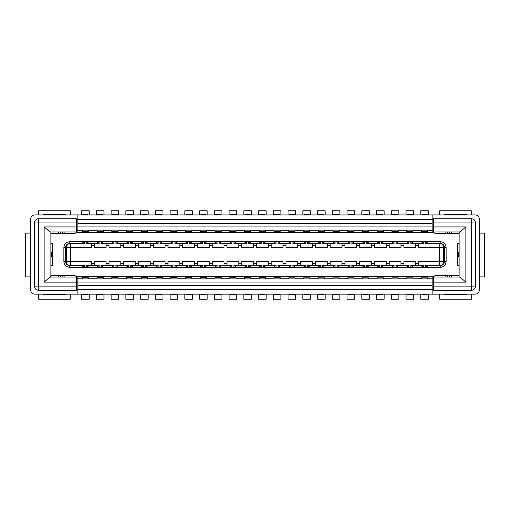 <?xml version="1.0" encoding="UTF-8"?>
<svg xmlns="http://www.w3.org/2000/svg" width="510" height="510" viewBox="0 0 510 510"><rect width="100%" height="100%" fill="white"/><g stroke="black" fill="none" stroke-linecap="round" stroke-linejoin="round"><path stroke-width="0.76" d="M422.044 214.927L422.044 214.506L427.099 214.506L427.099 214.927M427.099 294.13L427.099 294.55L422.044 294.55L422.044 294.13M412.354 294.13L412.354 294.55L407.299 294.55L407.299 294.13M407.299 214.927L407.299 214.506L412.354 214.506L412.354 214.927M397.609 294.13L397.609 294.55L392.553 294.55L392.553 294.13M392.553 214.927L392.553 214.506L397.609 214.506L397.609 214.927M382.863 294.13L382.863 294.55L377.808 294.55L377.808 294.13M377.808 214.927L377.808 214.506L382.863 214.506L382.863 214.927M368.118 294.13L368.118 294.55L363.063 294.55L363.063 294.13M363.063 214.927L363.063 214.506L368.118 214.506L368.118 214.927M353.373 294.13L353.373 294.55L348.317 294.55L348.317 294.13M348.317 214.927L348.317 214.506L353.373 214.506L353.373 214.927M338.627 294.13L338.627 294.55L333.572 294.55L333.572 294.13M333.572 214.927L333.572 214.506L338.627 214.506L338.627 214.927M323.882 294.13L323.882 294.55L318.826 294.55L318.826 294.13M318.826 214.927L318.826 214.506L323.882 214.506L323.882 214.927M309.137 294.13L309.137 294.55L304.081 294.55L304.081 294.13M304.081 214.927L304.081 214.506L309.137 214.506L309.137 214.927M294.391 294.13L294.391 294.55L289.336 294.55L289.336 294.13M289.336 214.927L289.336 214.506L294.391 214.506L294.391 214.927M279.646 294.13L279.646 294.55L274.59 294.55L274.59 294.13M274.59 214.927L274.59 214.506L279.646 214.506L279.646 214.927M264.9 294.13L264.9 294.55L259.845 294.55L259.845 294.13M259.845 214.927L259.845 214.506L264.9 214.506L264.9 214.927M250.155 294.13L250.155 294.55L245.1 294.55L245.1 294.13M245.1 214.927L245.1 214.506L250.155 214.506L250.155 214.927M235.41 294.13L235.41 294.55L230.354 294.55L230.354 294.13M230.354 214.927L230.354 214.506L235.41 214.506L235.41 214.927M220.664 294.13L220.664 294.55L215.609 294.55L215.609 294.13M215.609 214.927L215.609 214.506L220.664 214.506L220.664 214.927M205.919 294.13L205.919 294.55L200.863 294.55L200.863 294.13M200.863 214.927L200.863 214.506L205.919 214.506L205.919 214.927M191.173 294.13L191.173 294.55L186.118 294.55L186.118 294.13M186.118 214.927L186.118 214.506L191.173 214.506L191.173 214.927M176.428 294.13L176.428 294.55L171.373 294.55L171.373 294.13M171.373 214.927L171.373 214.506L176.428 214.506L176.428 214.927M161.683 294.13L161.683 294.55L156.627 294.55L156.627 294.13M156.627 214.927L156.627 214.506L161.683 214.506L161.683 214.927M146.937 294.13L146.937 294.55L141.882 294.55L141.882 294.13M141.882 214.927L141.882 214.506L146.937 214.506L146.937 214.927M132.192 294.13L132.192 294.55L127.137 294.55L127.137 294.13M127.137 214.927L127.137 214.506L132.192 214.506L132.192 214.927M117.447 294.13L117.447 294.55L112.391 294.55L112.391 294.13M112.391 214.927L112.391 214.506L117.447 214.506L117.447 214.927M102.701 294.13L102.701 294.55L97.646 294.55L97.646 294.13M97.646 214.927L97.646 214.506L102.701 214.506L102.701 214.927M87.956 294.13L87.956 294.55L82.9 294.55L82.9 294.13M82.9 214.927L82.9 214.506L87.956 214.506L87.956 214.927M62.469 233.669L75.11 233.669L75.11 231.986L76.372 231.986L77.845 230.514L77.845 220.192L76.372 218.713L38.664 218.713A4.214 4.214 0 0 0 34.45 222.927L34.45 286.123A4.214 4.214 0 0 0 38.664 290.337L76.372 290.337L77.845 288.864L77.845 294.13L34.871 294.13A4.214 4.214 0 0 1 30.664 289.916L30.664 219.134A4.214 4.214 0 0 1 34.871 214.927L432.155 214.927L432.155 222.927L433.627 222.927L433.627 218.713L471.336 218.713A4.214 4.214 0 0 1 475.549 222.927L475.549 286.123A4.214 4.214 0 0 1 471.336 290.337L433.627 290.337L432.155 288.864L432.155 278.543L433.627 277.064L445.848 277.064L445.848 276.222L447.531 275.17L447.531 277.064L459.331 277.064C460.077 277.223 462.251 278.906 465.859 282.119L432.155 282.119L432.155 294.13L475.129 294.13A4.214 4.214 0 0 0 479.336 289.916L479.336 219.134A4.214 4.214 0 0 0 475.129 214.927L432.155 214.927M77.845 230.514L76.372 231.986L76.372 226.931L77.845 226.931L77.845 214.927M63.425 231.986L75.11 231.986L64.152 231.986L64.152 232.828L62.469 233.88L62.469 231.986L50.669 231.986C49.986 231.878 47.812 230.195 44.14 226.931L76.372 226.931L76.372 218.713M77.845 286.123L77.845 282.119L77.845 288.864L77.845 286.123L76.372 286.123L76.372 277.064L50.885 277.064L62.469 277.064L62.469 275.17L64.152 276.222L64.152 277.064L75.11 277.064L64.152 277.064M50.669 277.064C50.222 276.994 48.048 278.683 44.14 282.119L77.845 282.119L77.845 278.543L76.372 277.064L75.11 277.064L75.11 275.381L50.885 275.381L50.669 277.064L60.365 277.064L60.365 275.17L62.469 275.17M60.365 275.17L58.675 276.222L58.675 277.064L60.193 277.064M63.96 277.064L63.068 277.064M450.598 231.986L446.932 231.986M63.871 261.477L65.554 261.477C65.809 264.04 67.224 265.442 69.793 265.691L70.641 265.691L69.793 265.691L69.793 267.374C66.211 267.023 64.234 265.06 63.871 261.477L63.871 247.573C64.203 244.022 66.179 242.059 69.793 241.676L69.793 243.359L82.69 243.359M421.834 265.691L418.672 265.691L418.672 261.477L446.129 261.477C445.765 265.066 443.796 267.03 440.206 267.374L440.206 265.691L427.31 265.691M427.31 243.359L440.206 243.359L440.206 241.676C443.796 242.04 445.772 244.003 446.129 247.573L443.553 247.573L443.553 261.477A4.214 4.195 90 0 1 439.359 265.691L440.206 265.691C442.776 265.442 444.191 264.04 444.446 261.477L444.446 247.573C444.191 245.01 442.776 243.608 440.206 243.359L439.359 243.359A4.214 4.195 90 0 1 443.553 247.573L418.672 247.573L418.672 243.359L421.834 243.359M280.277 278.753L288.705 278.753M265.531 278.753L273.959 278.753M250.786 278.753L259.214 278.753M236.041 278.753L244.469 278.753M221.295 278.753L229.723 278.753M206.55 278.753L214.978 278.753M191.805 278.753L200.232 278.753M177.059 278.753L185.487 278.753M162.314 278.753L170.742 278.753M147.568 278.753L155.996 278.753M132.823 278.753L141.251 278.753M118.078 278.753L126.505 278.753M103.332 278.753L111.76 278.753M88.587 278.753L97.015 278.753M77.845 278.753L82.269 278.753M427.731 278.753L432.155 278.753M412.985 278.753L421.413 278.753M398.24 278.753L406.668 278.753M383.494 278.753L391.922 278.753M368.749 278.753L377.177 278.753M354.004 278.753L362.431 278.753M339.258 278.753L347.686 278.753M324.513 278.753L332.941 278.753M309.768 278.753L318.195 278.753M295.022 278.753L303.45 278.753M421.413 278.906L427.731 278.906L427.731 277.848L421.413 277.848L421.413 278.906M406.668 278.906L412.985 278.906L412.985 277.848L406.668 277.848L406.668 278.906M391.922 278.906L398.24 278.906L398.24 277.848L391.922 277.848L391.922 278.906M377.177 278.906L383.494 278.906L383.494 277.848L377.177 277.848L377.177 278.906M362.431 278.906L368.749 278.906L368.749 277.848L362.431 277.848L362.431 278.906M347.686 278.906L354.004 278.906L354.004 277.848L347.686 277.848L347.686 278.906M332.941 278.906L339.258 278.906L339.258 277.848L332.941 277.848L332.941 278.906M318.195 278.906L324.513 278.906L324.513 277.848L318.195 277.848L318.195 278.906M303.45 278.906L309.768 278.906L309.768 277.848L303.45 277.848L303.45 278.906M288.705 278.906L295.022 278.906L295.022 277.848L288.705 277.848L288.705 278.906M273.959 278.906L280.277 278.906L280.277 277.695L273.959 277.695L273.959 278.906M259.214 278.906L265.531 278.906L265.531 277.695L259.214 277.695L259.214 278.906M244.469 278.906L250.786 278.906L250.786 277.695L244.469 277.695L244.469 278.906M229.723 278.906L236.041 278.906L236.041 277.695L229.723 277.695L229.723 278.906M214.978 278.906L221.295 278.906L221.295 277.695L214.978 277.695L214.978 278.906M200.232 278.906L206.55 278.906L206.55 277.695L200.232 277.695L200.232 278.906M185.487 278.906L191.805 278.906L191.805 277.695L185.487 277.695L185.487 278.906M170.742 278.906L177.059 278.906L177.059 277.695L170.742 277.695L170.742 278.906M155.996 278.906L162.314 278.906L162.314 277.695L155.996 277.695L155.996 278.906M141.251 278.906L147.568 278.906L147.568 277.695L141.251 277.695L141.251 278.906M126.505 278.906L132.823 278.906L132.823 277.695L126.505 277.695L126.505 278.906M111.76 278.906L118.078 278.906L118.078 277.695L111.76 277.695L111.76 278.906M97.015 278.906L103.332 278.906L103.332 277.695L97.015 277.695L97.015 278.906M82.269 278.906L88.587 278.906L88.587 277.695L82.269 277.695L82.269 278.906M432.155 289.495L77.845 289.495M77.845 294.13L432.155 294.13M433.627 218.713L432.155 220.192M447.359 231.986L459.331 231.986C460.033 231.859 462.213 230.169 465.859 226.931L433.627 226.931L433.627 231.986L432.155 230.514L432.155 226.931L433.627 226.931L433.627 222.927L471.336 222.927L471.336 218.713M432.155 286.123L433.627 286.123L433.627 277.064L447.531 277.064M449.807 277.064L449.635 275.17L451.325 276.222L451.325 277.064L449.807 277.064L459.331 277.064M447.359 277.064L446.932 277.064M447.531 275.381L434.89 275.381L434.89 277.064M459.115 277.064L459.115 231.986L449.807 231.986M449.973 233.669L459.115 233.669L459.331 231.986M449.635 233.669L434.89 233.669L434.89 231.986L446.575 231.986M451.325 231.986L451.325 232.828L449.635 233.88L449.635 231.986L459.115 231.986M447.531 231.986L447.531 233.88L445.848 232.828L445.848 231.986M432.155 230.514L433.627 232.407L76.372 232.407L76.372 231.986L63.068 231.986M432.155 226.931L432.155 222.927L432.155 226.931M60.193 231.986L58.675 231.986L58.675 232.828L60.365 233.88L60.365 231.986L50.669 231.986M77.845 219.561L432.155 219.561M295.022 230.144L288.705 230.144L288.705 231.355L295.022 231.355L295.022 230.144M303.45 230.303L295.022 230.303M309.768 230.144L303.45 230.144L303.45 231.355L309.768 231.355L309.768 230.144M318.195 230.303L309.768 230.303M324.513 230.144L318.195 230.144L318.195 231.355L324.513 231.355L324.513 230.144M332.941 230.303L324.513 230.303M339.258 230.144L332.941 230.144L332.941 231.355L339.258 231.355L339.258 230.144M347.686 230.303L339.258 230.303M354.004 230.144L347.686 230.144L347.686 231.355L354.004 231.355L354.004 230.144M362.431 230.303L354.004 230.303M368.749 230.144L362.431 230.144L362.431 231.355L368.749 231.355L368.749 230.144M377.177 230.303L368.749 230.303M383.494 230.144L377.177 230.144L377.177 231.355L383.494 231.355L383.494 230.144M391.922 230.303L383.494 230.303M398.24 230.144L391.922 230.144L391.922 231.355L398.24 231.355L398.24 230.144M406.668 230.303L398.24 230.303M412.985 230.144L406.668 230.144L406.668 231.355L412.985 231.355L412.985 230.144M421.413 230.303L412.985 230.303M427.731 230.144L421.413 230.144L421.413 231.355L427.731 231.355L427.731 230.144M432.155 230.303L427.731 230.303M82.269 230.303L77.845 230.303M88.587 230.144L82.269 230.144L82.269 231.355L88.587 231.355L88.587 230.144M97.015 230.303L88.587 230.303M103.332 230.144L97.015 230.144L97.015 231.355L103.332 231.355L103.332 230.144M111.76 230.303L103.332 230.303M118.078 230.144L111.76 230.144L111.76 231.355L118.078 231.355L118.078 230.144M126.505 230.303L118.078 230.303M132.823 230.144L126.505 230.144L126.505 231.355L132.823 231.355L132.823 230.144M141.251 230.303L132.823 230.303M147.568 230.144L141.251 230.144L141.251 231.355L147.568 231.355L147.568 230.144M155.996 230.303L147.568 230.303M162.314 230.144L155.996 230.144L155.996 231.355L162.314 231.355L162.314 230.144M170.742 230.303L162.314 230.303M177.059 230.144L170.742 230.144L170.742 231.355L177.059 231.355L177.059 230.144M185.487 230.303L177.059 230.303M191.805 230.144L185.487 230.144L185.487 231.355L191.805 231.355L191.805 230.144M200.232 230.303L191.805 230.303M206.55 230.144L200.232 230.144L200.232 231.355L206.55 231.355L206.55 230.144M214.978 230.303L206.55 230.303M221.295 230.144L214.978 230.144L214.978 231.355L221.295 231.355L221.295 230.144M229.723 230.303L221.295 230.303M236.041 230.144L229.723 230.144L229.723 231.355L236.041 231.355L236.041 230.144M244.469 230.303L236.041 230.303M250.786 230.144L244.469 230.144L244.469 231.355L250.786 231.355L250.786 230.144M259.214 230.303L250.786 230.303M265.531 230.144L259.214 230.144L259.214 231.355L265.531 231.355L265.531 230.144M273.959 230.303L265.531 230.303M280.277 230.144L273.959 230.144L273.959 231.355L280.277 231.355L280.277 230.144M288.705 230.303L280.277 230.303M88.587 231.208L82.269 231.208M103.332 231.208L97.015 231.208M118.078 231.208L111.76 231.208M132.823 231.208L126.505 231.208M147.568 231.208L141.251 231.208M162.314 231.208L155.996 231.208M177.059 231.208L170.742 231.208M191.805 231.208L185.487 231.208M206.55 231.208L200.232 231.208M221.295 231.208L214.978 231.208M236.041 231.208L229.723 231.208M250.786 231.208L244.469 231.208M265.531 231.208L259.214 231.208M280.277 231.208L273.959 231.208M288.705 231.208L295.022 231.208M303.45 231.208L309.768 231.208M318.195 231.208L324.513 231.208M332.941 231.208L339.258 231.208M347.686 231.208L354.004 231.208M362.431 231.208L368.749 231.208M377.177 231.208L383.494 231.208M391.922 231.208L398.24 231.208M406.668 231.208L412.985 231.208M421.413 231.208L427.731 231.208M466.911 214.927L466.911 214.506L444.58 214.506L444.58 214.927M466.911 294.13L466.911 294.55L444.58 294.55L444.58 294.13M58.675 231.986L50.885 231.986L50.885 277.064M50.885 265.481L52.568 265.481L52.568 243.57L50.885 243.57M50.885 251.577A0.842 0.842 180 0 0 51.242 252.272L51.242 256.785A0.842 0.842 0 0 0 50.885 257.474M51.242 252.272A2.104 2.104 180 0 1 52.147 253.999L52.147 255.057A2.104 2.104 0 0 1 51.242 256.785M459.115 243.57L457.432 243.57L457.432 265.481L459.115 265.481M459.115 257.474A0.842 0.842 180 0 0 458.758 256.785L458.758 252.272A0.842 0.842 0 0 0 459.115 251.577M458.758 256.785A2.104 2.104 180 0 1 457.853 255.057L457.853 253.999A2.104 2.104 0 0 1 458.758 252.272M432.155 278.543L433.627 276.643L76.372 276.643L77.845 278.543M471.336 290.337L471.336 286.123L433.627 286.123L433.627 290.337M76.372 290.337L76.372 286.123L38.664 286.123L38.664 290.337M82.269 277.848L88.587 277.848M97.015 277.848L103.332 277.848M111.76 277.848L118.078 277.848M126.505 277.848L132.823 277.848M141.251 277.848L147.568 277.848M155.996 277.848L162.314 277.848M170.742 277.848L177.059 277.848M185.487 277.848L191.805 277.848M200.232 277.848L206.55 277.848M214.978 277.848L221.295 277.848M229.723 277.848L236.041 277.848M244.469 277.848L250.786 277.848M259.214 277.848L265.531 277.848M273.959 277.848L280.277 277.848M295.022 277.848L288.705 277.848M309.768 277.848L303.45 277.848M324.513 277.848L318.195 277.848M339.258 277.848L332.941 277.848M354.004 277.848L347.686 277.848M368.749 277.848L362.431 277.848M383.494 277.848L377.177 277.848M398.24 277.848L391.922 277.848M412.985 277.848L406.668 277.848M427.731 277.848L421.413 277.848M279.856 243.359L289.125 243.359M265.111 243.359L274.38 243.359M250.365 243.359L259.635 243.359M235.62 243.359L244.889 243.359M220.875 243.359L230.144 243.359M206.129 243.359L215.398 243.359M191.384 243.359L200.653 243.359M176.638 243.359L185.908 243.359M161.893 243.359L171.162 243.359M147.148 243.359L156.417 243.359M132.402 243.359L141.672 243.359M117.657 243.359L126.926 243.359M102.912 243.359L112.181 243.359M88.166 243.359L97.435 243.359M91.328 243.359L91.328 247.573L66.447 247.573A4.214 4.195 -90 0 1 70.641 243.359L69.793 243.359C67.224 243.608 65.809 245.01 65.554 247.573L65.554 261.477L66.447 261.477L66.447 247.573L63.871 247.573M412.564 243.359L418.672 243.359M397.819 243.359L407.088 243.359M383.074 243.359L392.343 243.359M368.328 243.359L377.598 243.359M353.583 243.359L362.852 243.359M338.838 243.359L348.107 243.359M324.092 243.359L333.361 243.359M309.347 243.359L318.616 243.359M294.601 243.359L303.871 243.359M297.763 243.359L297.763 247.573L285.963 247.573L285.963 243.359M283.018 243.359L283.018 247.573L271.218 247.573L271.218 243.359M274.38 265.691L271.218 265.691L271.218 261.477L283.018 261.477L283.018 265.691L279.856 265.691M259.635 265.691L256.473 265.691L256.473 261.477L268.273 261.477L268.273 265.691L265.111 265.691M244.889 265.691L241.727 265.691L241.727 261.477L253.527 261.477L253.527 265.691L250.365 265.691M230.144 265.691L226.982 265.691L226.982 261.477L238.782 261.477L238.782 265.691L235.62 265.691M215.398 265.691L212.237 265.691L212.237 261.477L224.037 261.477L224.037 265.691L220.875 265.691M200.653 265.691L197.491 265.691L197.491 261.477L209.291 261.477L209.291 265.691L206.129 265.691M185.908 265.691L182.746 265.691L182.746 261.477L194.546 261.477L194.546 265.691L191.384 265.691M171.162 265.691L168 265.691L168 261.477L179.8 261.477L179.8 265.691L176.638 265.691M156.417 265.691L153.255 265.691L153.255 261.477L165.055 261.477L165.055 265.691L161.893 265.691M141.672 265.691L138.51 265.691L138.51 261.477L150.31 261.477L150.31 265.691L147.148 265.691M126.926 265.691L123.764 265.691L123.764 261.477L135.564 261.477L135.564 265.691L132.402 265.691M112.181 265.691L109.019 265.691L109.019 261.477L120.819 261.477L120.819 265.691L117.657 265.691M97.435 265.691L94.273 265.691L94.273 261.477L106.074 261.477L106.074 265.691L102.912 265.691M70.641 243.359L70.641 261.477L91.328 261.477L91.328 265.691L88.166 265.691M106.074 243.359L106.074 247.573L94.273 247.573L94.273 243.359M120.819 243.359L120.819 247.573L109.019 247.573L109.019 243.359M135.564 243.359L135.564 247.573L123.764 247.573L123.764 243.359M150.31 243.359L150.31 247.573L138.51 247.573L138.51 243.359M165.055 243.359L165.055 247.573L153.255 247.573L153.255 243.359M179.8 243.359L179.8 247.573L168 247.573L168 243.359M194.546 243.359L194.546 247.573L182.746 247.573L182.746 243.359M209.291 243.359L209.291 247.573L197.491 247.573L197.491 243.359M224.037 243.359L224.037 247.573L212.237 247.573L212.237 243.359M238.782 243.359L238.782 247.573L226.982 247.573L226.982 243.359M253.527 243.359L253.527 247.573L241.727 247.573L241.727 243.359M268.273 243.359L268.273 247.573L256.473 247.573L256.473 243.359M300.709 243.359L300.709 247.573L312.509 247.573L312.509 243.359M315.454 243.359L315.454 247.573L327.254 247.573L327.254 243.359M330.2 243.359L330.2 247.573L342 247.573L342 243.359M344.945 243.359L344.945 247.573L356.745 247.573L356.745 243.359M359.69 243.359L359.69 247.573L371.49 247.573L371.49 243.359M374.436 243.359L374.436 247.573L386.236 247.573L386.236 243.359M389.181 243.359L389.181 247.573L400.981 247.573L400.981 243.359M403.926 243.359L403.926 247.573L415.726 247.573L415.726 243.359M418.672 265.691L415.726 265.691L415.726 261.477L403.926 261.477L403.926 265.691L397.819 265.691M400.981 265.691L400.981 261.477L389.181 261.477L389.181 265.691L383.074 265.691M386.236 265.691L386.236 261.477L374.436 261.477L374.436 265.691L368.328 265.691M371.49 265.691L371.49 261.477L359.69 261.477L359.69 265.691L353.583 265.691M356.745 265.691L356.745 261.477L344.945 261.477L344.945 265.691L338.838 265.691M342 265.691L342 261.477L330.2 261.477L330.2 265.691L324.092 265.691M327.254 265.691L327.254 261.477L315.454 261.477L315.454 265.691L309.347 265.691M312.509 265.691L312.509 261.477L300.709 261.477L300.709 265.691L294.601 265.691M297.763 265.691L297.763 261.477L285.963 261.477L285.963 265.691L283.018 265.691M82.69 265.691L70.641 265.691A4.214 4.195 -90 0 1 66.447 261.477L70.641 261.477L70.641 265.691M94.273 265.691L91.328 265.691M109.019 265.691L106.074 265.691M123.764 265.691L120.819 265.691M138.51 265.691L135.564 265.691M153.255 265.691L150.31 265.691M168 265.691L165.055 265.691M182.746 265.691L179.8 265.691M197.491 265.691L194.546 265.691M212.237 265.691L209.291 265.691M226.982 265.691L224.037 265.691M241.727 265.691L238.782 265.691M256.473 265.691L253.527 265.691M271.218 265.691L268.273 265.691M289.125 265.691L285.963 265.691M303.871 265.691L300.709 265.691M318.616 265.691L315.454 265.691M333.361 265.691L330.2 265.691M348.107 265.691L344.945 265.691M362.852 265.691L359.69 265.691M377.598 265.691L374.436 265.691M392.343 265.691L389.181 265.691M407.088 265.691L403.926 265.691M415.726 265.691L412.564 265.691M69.793 241.676L86.483 241.676L88.166 242.728L88.166 243.391L86.483 243.997L86.483 241.676L99.118 241.676L99.118 243.997L101.229 243.997L101.229 241.676L113.864 241.676L113.864 243.997L115.974 243.997L115.974 241.676L128.609 241.676L128.609 243.997L130.719 243.997L130.719 241.676L143.355 241.676L143.355 243.997L145.465 243.997L145.465 241.676L158.1 241.676L158.1 243.997L160.21 243.997L160.21 241.676L172.845 241.676L172.845 243.997L174.955 243.997L174.955 241.676L187.591 241.676L187.591 243.997L189.701 243.997L189.701 241.676L202.336 241.676L202.336 243.997L204.446 243.997L204.446 241.676L217.081 241.676L217.081 243.997L219.192 243.997L219.192 241.676L231.827 241.676L231.827 243.997L233.937 243.997L233.937 241.676L246.572 241.676L246.572 243.997L248.682 243.997L248.682 241.676L261.318 241.676L261.318 243.997L263.428 243.997L263.428 241.676L276.063 241.676L276.063 243.997L278.173 243.997L278.173 241.676L290.808 241.676L290.808 243.997L292.918 243.997L292.918 241.676L305.554 241.676L305.554 243.997L307.664 243.997L307.664 241.676L320.299 241.676L320.299 243.997L322.409 243.997L322.409 241.676L335.044 241.676L335.044 243.997L337.155 243.997L337.155 241.676L349.79 241.676L349.79 243.997L351.9 243.997L351.9 241.676L364.535 241.676L364.535 243.997L366.645 243.997L366.645 241.676L379.281 241.676L379.281 243.997L381.391 243.997L381.391 241.676L394.026 241.676L394.026 243.997L396.136 243.997L396.136 241.676L408.771 241.676L408.771 243.997L410.881 243.997L410.881 241.676L423.517 241.676L423.517 243.997L425.627 243.997L425.627 241.676L440.206 241.676M84.373 243.997L84.373 241.676L82.69 242.728L82.69 243.391L84.373 243.997L86.483 243.997M99.118 243.997L97.435 243.391L97.435 242.728L99.118 241.676L101.229 241.676L102.912 242.728L102.912 243.391L101.229 243.997M113.864 243.997L112.181 243.391L112.181 242.728L113.864 241.676L115.974 241.676L117.657 242.728L117.657 243.391L115.974 243.997M128.609 243.997L126.926 243.391L126.926 242.728L128.609 241.676L130.719 241.676L132.402 242.728L132.402 243.391L130.719 243.997M143.355 243.997L141.672 243.391L141.672 242.728L143.355 241.676L145.465 241.676L147.148 242.728L147.148 243.391L145.465 243.997M158.1 243.997L156.417 243.391L156.417 242.728L158.1 241.676L160.21 241.676L161.893 242.728L161.893 243.391L160.21 243.997M172.845 243.997L171.162 243.391L171.162 242.728L172.845 241.676L174.955 241.676L176.638 242.728L176.638 243.391L174.955 243.997M187.591 243.997L185.908 243.391L185.908 242.728L187.591 241.676L189.701 241.676L191.384 242.728L191.384 243.391L189.701 243.997M202.336 243.997L200.653 243.391L200.653 242.728L202.336 241.676L204.446 241.676L206.129 242.728L206.129 243.391L204.446 243.997M217.081 243.997L215.398 243.391L215.398 242.728L217.081 241.676L219.192 241.676L220.875 242.728L220.875 243.391L219.192 243.997M231.827 243.997L230.144 243.391L230.144 242.728L231.827 241.676L233.937 241.676L235.62 242.728L235.62 243.391L233.937 243.997M246.572 243.997L244.889 243.391L244.889 242.728L246.572 241.676L248.682 241.676L250.365 242.728L250.365 243.391L248.682 243.997M261.318 243.997L259.635 243.391L259.635 242.728L261.318 241.676L263.428 241.676L265.111 242.728L265.111 243.391L263.428 243.997M276.063 243.997L274.38 243.391L274.38 242.728L276.063 241.676L278.173 241.676L279.856 242.728L279.856 243.391L278.173 243.997M440.206 267.374L423.517 267.374L421.834 266.322L421.834 265.659L423.517 265.06L423.517 267.374L408.771 267.374L407.088 266.322L407.088 265.659L408.771 265.06L408.771 267.374L394.026 267.374L392.343 266.322L392.343 265.659L394.026 265.06L394.026 267.374L379.281 267.374L377.598 266.322L377.598 265.659L379.281 265.06L379.281 267.374L364.535 267.374L362.852 266.322L362.852 265.659L364.535 265.06L364.535 267.374L349.79 267.374L348.107 266.322L348.107 265.659L349.79 265.06L349.79 267.374L335.044 267.374L333.361 266.322L333.361 265.659L335.044 265.06L335.044 267.374L320.299 267.374L318.616 266.322L318.616 265.659L320.299 265.06L320.299 267.374L305.554 267.374L303.871 266.322L303.871 265.659L305.554 265.06L305.554 267.374L290.808 267.374L289.125 266.322L289.125 265.659L290.808 265.06L290.808 267.374L278.173 267.374L278.173 265.06L276.063 265.06L276.063 267.374L263.428 267.374L263.428 265.06L261.318 265.06L261.318 267.374L248.682 267.374L248.682 265.06L246.572 265.06L246.572 267.374L233.937 267.374L233.937 265.06L231.827 265.06L231.827 267.374L219.192 267.374L219.192 265.06L217.081 265.06L217.081 267.374L204.446 267.374L204.446 265.06L202.336 265.06L202.336 267.374L189.701 267.374L189.701 265.06L187.591 265.06L187.591 267.374L174.955 267.374L174.955 265.06L172.845 265.06L172.845 267.374L160.21 267.374L160.21 265.06L158.1 265.06L158.1 267.374L145.465 267.374L145.465 265.06L143.355 265.06L143.355 267.374L130.719 267.374L130.719 265.06L128.609 265.06L128.609 267.374L115.974 267.374L115.974 265.06L113.864 265.06L113.864 267.374L101.229 267.374L101.229 265.06L99.118 265.06L99.118 267.374L86.483 267.374L86.483 265.06L84.373 265.06L82.69 265.659L82.69 266.322L84.373 267.374L69.793 267.374M86.483 265.06L88.166 265.659L88.166 266.322L86.483 267.374L84.373 267.374L84.373 265.06M99.118 265.06L97.435 265.659L97.435 266.322L99.118 267.374L101.229 267.374L102.912 266.322L102.912 265.659L101.229 265.06M113.864 265.06L112.181 265.659L112.181 266.322L113.864 267.374L115.974 267.374L117.657 266.322L117.657 265.659L115.974 265.06M128.609 265.06L126.926 265.659L126.926 266.322L128.609 267.374L130.719 267.374L132.402 266.322L132.402 265.659L130.719 265.06M143.355 265.06L141.672 265.659L141.672 266.322L143.355 267.374L145.465 267.374L147.148 266.322L147.148 265.659L145.465 265.06M158.1 265.06L156.417 265.659L156.417 266.322L158.1 267.374L160.21 267.374L161.893 266.322L161.893 265.659L160.21 265.06M172.845 265.06L171.162 265.659L171.162 266.322L172.845 267.374L174.955 267.374L176.638 266.322L176.638 265.659L174.955 265.06M187.591 265.06L185.908 265.659L185.908 266.322L187.591 267.374L189.701 267.374L191.384 266.322L191.384 265.659L189.701 265.06M202.336 265.06L200.653 265.659L200.653 266.322L202.336 267.374L204.446 267.374L206.129 266.322L206.129 265.659L204.446 265.06M217.081 265.06L215.398 265.659L215.398 266.322L217.081 267.374L219.192 267.374L220.875 266.322L220.875 265.659L219.192 265.06M231.827 265.06L230.144 265.659L230.144 266.322L231.827 267.374L233.937 267.374L235.62 266.322L235.62 265.659L233.937 265.06M246.572 265.06L244.889 265.659L244.889 266.322L246.572 267.374L248.682 267.374L250.365 266.322L250.365 265.659L248.682 265.06M261.318 265.06L259.635 265.659L259.635 266.322L261.318 267.374L263.428 267.374L265.111 266.322L265.111 265.659L263.428 265.06M276.063 265.06L274.38 265.659L274.38 266.322L276.063 267.374L278.173 267.374L279.856 266.322L279.856 265.659L278.173 265.06M423.517 265.06L425.627 265.06L427.31 265.659L427.31 266.322L425.627 267.374L425.627 265.06M408.771 265.06L410.881 265.06L412.564 265.659L412.564 266.322L410.881 267.374L410.881 265.06M394.026 265.06L396.136 265.06L397.819 265.659L397.819 266.322L396.136 267.374L396.136 265.06M379.281 265.06L381.391 265.06L383.074 265.659L383.074 266.322L381.391 267.374L381.391 265.06M364.535 265.06L366.645 265.06L368.328 265.659L368.328 266.322L366.645 267.374L366.645 265.06M349.79 265.06L351.9 265.06L353.583 265.659L353.583 266.322L351.9 267.374L351.9 265.06M335.044 265.06L337.155 265.06L338.838 265.659L338.838 266.322L337.155 267.374L337.155 265.06M320.299 265.06L322.409 265.06L324.092 265.659L324.092 266.322L322.409 267.374L322.409 265.06M305.554 265.06L307.664 265.06L309.347 265.659L309.347 266.322L307.664 267.374L307.664 265.06M290.808 265.06L292.918 265.06L294.601 265.659L294.601 266.322L292.918 267.374L292.918 265.06M423.517 243.997L421.834 243.391L421.834 242.728L423.517 241.676L425.627 241.676L427.31 242.728L427.31 243.391L425.627 243.997M408.771 243.997L407.088 243.391L407.088 242.728L408.771 241.676L410.881 241.676L412.564 242.728L412.564 243.391L410.881 243.997M394.026 243.997L392.343 243.391L392.343 242.728L394.026 241.676L396.136 241.676L397.819 242.728L397.819 243.391L396.136 243.997M379.281 243.997L377.598 243.391L377.598 242.728L379.281 241.676L381.391 241.676L383.074 242.728L383.074 243.391L381.391 243.997M364.535 243.997L362.852 243.391L362.852 242.728L364.535 241.676L366.645 241.676L368.328 242.728L368.328 243.391L366.645 243.997M349.79 243.997L348.107 243.391L348.107 242.728L349.79 241.676L351.9 241.676L353.583 242.728L353.583 243.391L351.9 243.997M335.044 243.997L333.361 243.391L333.361 242.728L335.044 241.676L337.155 241.676L338.838 242.728L338.838 243.391L337.155 243.997M320.299 243.997L318.616 243.391L318.616 242.728L320.299 241.676L322.409 241.676L324.092 242.728L324.092 243.391L322.409 243.997M305.554 243.997L303.871 243.391L303.871 242.728L305.554 241.676L307.664 241.676L309.347 242.728L309.347 243.391L307.664 243.997M290.808 243.997L289.125 243.391L289.125 242.728L290.808 241.676L292.918 241.676L294.601 242.728L294.601 243.391L292.918 243.997M65.42 294.13L65.42 294.55L43.089 294.55L43.089 294.13M65.42 214.927L65.42 214.506L43.089 214.506L43.089 214.927M479.336 233.095L484.5 233.095L484.5 276.904L479.336 276.904M439.735 214.927L439.735 210.764L471.336 210.764L471.336 214.927M471.336 294.13L471.336 299.236L439.735 299.236L439.735 294.13M420.782 214.927L420.782 210.764L428.362 210.764L428.362 214.927M428.362 294.13L428.362 299.236L420.782 299.236L420.782 294.13M406.036 214.927L406.036 210.764L413.616 210.764L413.616 214.927M413.616 294.13L413.616 299.236L406.036 299.236L406.036 294.13M391.291 214.927L391.291 210.764L398.871 210.764L398.871 214.927M398.871 294.13L398.871 299.236L391.291 299.236L391.291 294.13M317.564 214.927L317.564 210.764L325.144 210.764L325.144 214.927M325.144 294.13L325.144 299.236L317.564 299.236L317.564 294.13M302.819 214.927L302.819 210.764L310.399 210.764L310.399 214.927M310.399 294.13L310.399 299.236L302.819 299.236L302.819 294.13M288.073 214.927L288.073 210.764L295.653 210.764L295.653 214.927M295.653 294.13L295.653 299.236L288.073 299.236L288.073 294.13M273.328 214.927L273.328 210.764L280.908 210.764L280.908 214.927M280.908 294.13L280.908 299.236L273.328 299.236L273.328 294.13M258.583 214.927L258.583 210.764L266.163 210.764L266.163 214.927M266.163 294.13L266.163 299.236L258.583 299.236L258.583 294.13M243.837 214.927L243.837 210.764L251.417 210.764L251.417 214.927M251.417 294.13L251.417 299.236L243.837 299.236L243.837 294.13M236.672 294.13L236.672 299.236L229.092 299.236L229.092 294.13M221.926 294.13L221.926 299.236L214.347 299.236L214.347 294.13M207.181 294.13L207.181 299.236L199.601 299.236L199.601 294.13M192.436 294.13L192.436 299.236L184.856 299.236L184.856 294.13M177.69 294.13L177.69 299.236L170.11 299.236L170.11 294.13M162.945 294.13L162.945 299.236L155.365 299.236L155.365 294.13M148.2 294.13L148.2 299.236L140.62 299.236L140.62 294.13M133.454 294.13L133.454 299.236L125.874 299.236L125.874 294.13M103.963 299.236L103.963 294.13L103.963 299.236L96.384 299.236L96.384 294.13L96.384 299.236L103.963 299.236L96.384 299.236M89.218 294.13L89.218 299.236L81.638 299.236L81.638 294.13M70.265 294.13L70.265 299.236L38.664 299.236L38.664 294.13M229.092 214.927L229.092 210.764L236.672 210.764L236.672 214.927M214.347 214.927L214.347 210.764L221.926 210.764L221.926 214.927M30.664 276.904L25.5 276.904L25.5 233.095L30.664 233.095M199.601 214.927L199.601 210.764L207.181 210.764L207.181 214.927M184.856 214.927L184.856 210.764L192.436 210.764L192.436 214.927M170.11 214.927L170.11 210.764L177.69 210.764L177.69 214.927M155.365 214.927L155.365 210.764L162.945 210.764L162.945 214.927M140.62 214.927L140.62 210.764L148.2 210.764L148.2 214.927M125.874 214.927L125.874 210.764L133.454 210.764L133.454 214.927M96.384 214.927L96.384 210.764L103.963 210.764L103.963 214.927L103.963 210.764L96.384 210.764L103.963 210.764L96.384 210.764L96.384 214.927M81.638 214.927L81.638 210.764L89.218 210.764L89.218 214.927M38.664 214.927L38.664 210.764L70.265 210.764L70.265 214.927M118.709 294.13L118.709 299.236L111.129 299.236L111.129 294.13M111.129 214.927L111.129 210.764L118.709 210.764L118.709 214.927M428.362 210.764L420.782 210.764M420.782 299.236L428.362 299.236L420.782 299.236M413.616 299.236L406.036 299.236M406.036 210.764L413.616 210.764L406.036 210.764M398.871 299.236L391.291 299.236M391.291 210.764L398.871 210.764L391.291 210.764M325.144 299.236L317.564 299.236M317.564 210.764L325.144 210.764L317.564 210.764M310.399 299.236L302.819 299.236M302.819 210.764L310.399 210.764L302.819 210.764M295.653 299.236L288.073 299.236M288.073 210.764L295.653 210.764L288.073 210.764M280.908 299.236L273.328 299.236M273.328 210.764L280.908 210.764L273.328 210.764M266.163 299.236L258.583 299.236M258.583 210.764L266.163 210.764L258.583 210.764M251.417 299.236L243.837 299.236M243.837 210.764L251.417 210.764L243.837 210.764M236.672 299.236L229.092 299.236M229.092 210.764L236.672 210.764L229.092 210.764M221.926 299.236L214.347 299.236M214.347 210.764L221.926 210.764L214.347 210.764M207.181 299.236L199.601 299.236M199.601 210.764L207.181 210.764L199.601 210.764M192.436 299.236L184.856 299.236M184.856 210.764L192.436 210.764L184.856 210.764M177.69 299.236L170.11 299.236M170.11 210.764L177.69 210.764L170.11 210.764M162.945 299.236L155.365 299.236M155.365 210.764L162.945 210.764L155.365 210.764M148.2 299.236L140.62 299.236M140.62 210.764L148.2 210.764L140.62 210.764M133.454 299.236L125.874 299.236M125.874 210.764L133.454 210.764L125.874 210.764M118.709 299.236L111.129 299.236M111.129 210.764L118.709 210.764L111.129 210.764M89.218 299.236L81.638 299.236M81.638 210.764L89.218 210.764L81.638 210.764M347.055 214.927L347.055 210.764L354.635 210.764L354.635 214.927M354.635 294.13L354.635 299.236L347.055 299.236L347.055 294.13M332.31 214.927L332.31 210.764L339.889 210.764L339.889 214.927M339.889 294.13L339.889 299.236L332.31 299.236L332.31 294.13M354.635 299.236L347.055 299.236M347.055 210.764L354.635 210.764L347.055 210.764M339.889 299.236L332.31 299.236M332.31 210.764L339.889 210.764L332.31 210.764M376.546 214.927L376.546 210.764L384.126 210.764L384.126 214.927M384.126 294.13L384.126 299.236L376.546 299.236L376.546 294.13M361.8 214.927L361.8 210.764L369.38 210.764L369.38 214.927M369.38 294.13L369.38 299.236L361.8 299.236L361.8 294.13M384.126 299.236L376.546 299.236M376.546 210.764L384.126 210.764L376.546 210.764M369.38 299.236L361.8 299.236M361.8 210.764L369.38 210.764L361.8 210.764M38.664 218.713L38.664 222.927L77.845 222.927M34.45 222.927L38.664 222.927L38.664 286.123L34.45 286.123M44.14 226.931L44.14 282.119M459.115 275.381L449.973 275.381M60.027 233.669L50.885 233.669M446.129 261.477L446.129 247.573M432.155 282.961L77.845 282.961M77.845 285.281L432.155 285.281M465.859 226.931L465.859 282.119M475.549 286.123L471.336 286.123L471.336 222.927L475.549 222.927M432.155 223.769L77.845 223.769M77.845 226.089L432.155 226.089M285.963 245.469L283.018 245.469M283.018 263.581L285.963 263.581M268.273 263.581L271.218 263.581M253.527 263.581L256.473 263.581M238.782 263.581L241.727 263.581M224.037 263.581L226.982 263.581M209.291 263.581L212.237 263.581M194.546 263.581L197.491 263.581M179.8 263.581L182.746 263.581M165.055 263.581L168 263.581M150.31 263.581L153.255 263.581M135.564 263.581L138.51 263.581M120.819 263.581L123.764 263.581M106.074 263.581L109.019 263.581M91.328 263.581L94.273 263.581M94.273 245.469L91.328 245.469M109.019 245.469L106.074 245.469M123.764 245.469L120.819 245.469M138.51 245.469L135.564 245.469M153.255 245.469L150.31 245.469M168 245.469L165.055 245.469M182.746 245.469L179.8 245.469M197.491 245.469L194.546 245.469M212.237 245.469L209.291 245.469M226.982 245.469L224.037 245.469M241.727 245.469L238.782 245.469M256.473 245.469L253.527 245.469M271.218 245.469L268.273 245.469M300.709 245.469L297.763 245.469M315.454 245.469L312.509 245.469M330.2 245.469L327.254 245.469M344.945 245.469L342 245.469M359.69 245.469L356.745 245.469M374.436 245.469L371.49 245.469M389.181 245.469L386.236 245.469M403.926 245.469L400.981 245.469M418.672 245.469L415.726 245.469M439.359 265.691L439.359 243.359M415.726 263.581L418.672 263.581M400.981 263.581L403.926 263.581M386.236 263.581L389.181 263.581M371.49 263.581L374.436 263.581M356.745 263.581L359.69 263.581M342 263.581L344.945 263.581M327.254 263.581L330.2 263.581M312.509 263.581L315.454 263.581M297.763 263.581L300.709 263.581M449.635 233.88L447.531 233.88M62.469 233.88L60.365 233.88M60.365 231.986L59.402 231.986M447.531 275.17L449.635 275.17"/></g></svg>
